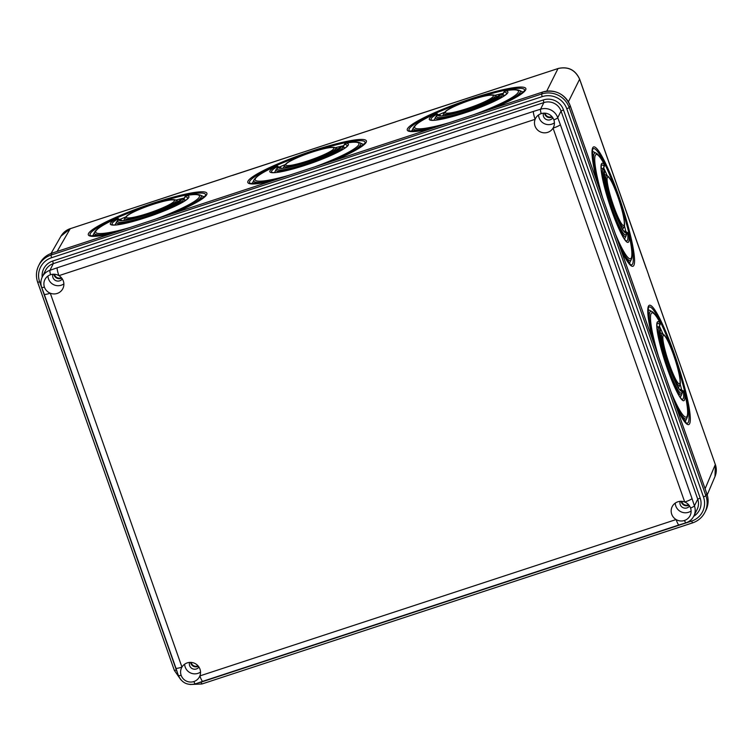<?xml version="1.0" encoding="UTF-8"?>
<svg xmlns="http://www.w3.org/2000/svg" width="753" height="753" viewBox="0 0 753 753"><rect width="100%" height="100%" fill="white"/><g stroke="black" fill="none" stroke-linecap="round" stroke-linejoin="round"><path stroke-width="1.13" d="M274.723 179.986A56.644 7.681 160.7 0 1 253.996 179.929L252.613 182.734A58.903 7.982 -19.3 0 0 252.415 183.807M285.189 164.596A58.903 7.982 -19.3 0 0 279.476 167.015M434.274 127.605A56.644 7.681 160.7 0 1 413.472 127.558L412.089 130.373A58.903 7.982 -19.3 0 0 411.891 131.436M444.665 112.235A58.903 7.982 -19.3 0 0 438.952 114.644M680.279 397.396A37.697 5.149 71.8 0 0 680.373 397.226L681.757 394.421A35.447 4.838 -108.2 0 1 667.196 367.69A35.447 4.838 -108.2 0 1 658.931 327.677L659.035 327.734M624.519 239.059A37.697 5.149 71.8 0 0 624.614 238.889L625.997 236.084A35.447 4.838 -108.2 0 1 611.436 209.343A35.447 4.838 -108.2 0 1 603.172 169.331L603.275 169.397M503.117 95.047A37.697 5.111 160.7 0 1 504.651 95.433M343.641 147.409A37.697 5.111 160.7 0 1 345.185 147.804M681.776 501.338A4.716 4.612 -153.6 0 0 688.581 504.717M191.187 662.414A4.716 4.612 -153.6 0 0 197.983 665.793M363.567 144.83A58.903 7.982 -19.3 0 0 362.739 144.115L359.906 142.788A56.644 7.681 160.7 0 1 330.831 161.566M647.938 309.841A58.903 8.048 -108.2 0 1 649.039 310.067L651.816 311.497A56.644 7.737 -108.2 0 0 653.896 343.293M659.402 326.124A58.903 8.048 -108.2 0 1 662.998 334.134M680.448 389.659A4.123 0.565 -108.2 0 1 680.627 389.489L683.413 390.929L684.741 392.784A2.353 1.327 167.1 0 0 684.665 392.586L684.543 392.332A41.622 5.685 -108.2 0 1 667.337 368.584A41.622 5.685 -108.2 0 1 660.136 323.037A2.353 2.212 139.6 0 1 659.92 324.769A39.956 5.459 71.8 0 0 657.03 323.95L656.917 328.139L659.063 340.507L665.097 361.911L671.62 379.879C676.731 391.805 680.128 398.215 681.813 399.109A39.956 5.459 71.8 0 0 683.338 391.287L683.413 390.929M545.087 113.185A4.716 4.612 -153.6 0 0 551.883 116.564M54.498 274.261A4.716 4.612 -153.6 0 0 61.294 277.631M624.689 231.322A4.123 0.565 -108.2 0 1 624.868 231.152L627.654 232.583L628.981 234.447A2.353 1.327 167.1 0 0 628.906 234.239L628.783 233.985A41.622 5.685 -108.2 0 1 611.577 210.247A41.622 5.685 -108.2 0 1 604.377 164.691A2.353 2.212 139.6 0 1 604.151 166.432A39.956 5.459 71.8 0 0 601.261 165.604L601.158 169.802L603.304 182.17L609.337 203.574L615.86 221.542C620.971 233.458 624.369 239.868 626.054 240.772A39.956 5.459 71.8 0 0 627.578 232.95L627.654 232.583M204.091 197.192A58.903 7.982 -19.3 0 0 203.263 196.486L200.43 195.149A56.644 7.681 160.7 0 1 171.439 213.899M115.181 232.366A56.644 7.681 160.7 0 1 94.52 232.291L93.137 235.105A58.903 7.982 -19.3 0 0 92.939 236.178M125.713 216.968A58.903 7.982 -19.3 0 0 120 219.377M184.165 199.78A37.697 5.111 160.7 0 1 185.709 200.166M592.178 151.504A58.903 8.048 -108.2 0 1 593.279 151.72L596.056 153.16A56.644 7.737 -108.2 0 0 598.127 184.956M603.642 167.787A58.903 8.048 -108.2 0 1 607.238 175.797M628.981 234.447C630.779 242.287 631.786 248.518 632.012 253.13C631.983 259.785 631.682 257.733 631.202 259.729L629.819 262.533A58.903 8.048 -108.2 0 1 629.066 263.371M523.043 92.459A58.903 7.982 -19.3 0 0 522.215 91.744L519.382 90.416A56.644 7.681 160.7 0 1 490.231 109.232M684.741 392.784C686.538 400.624 687.545 406.855 687.771 411.477C687.743 418.122 687.442 416.07 686.962 418.066L685.578 420.88A58.903 8.048 -108.2 0 1 684.825 421.708M115.011 224.959A37.697 5.111 160.7 0 1 115.077 224.808L117.562 220.525C118.014 219.754 119.03 219.547 120.612 219.923L120.64 219.951A31.711 4.302 -19.3 0 0 121.12 220.497L121.111 220.497C123.812 221.166 132.528 219.245 147.268 214.718C164.634 208.722 175.609 203.809 180.202 199.959A2.353 2.25 44.6 0 1 181.106 199.413A33.377 4.527 160.7 0 1 147.23 214.756A33.377 4.527 160.7 0 1 118.842 219.857A2.353 2.334 -9.3 0 1 120.64 219.951L121.995 220.601M602.334 168.888A37.697 5.149 71.8 0 0 601.054 167.891M680.128 383.992A58.903 8.048 -108.2 0 1 681.71 390.045M645.97 267.729L646.347 268.426A8.245 1.186 160.6 0 1 646.328 268.614L579.631 79.234C575.273 69.86 568.054 66.302 557.964 68.561L395.833 121.713A8.245 1.195 71.8 0 0 395.692 121.835L225.947 177.482A8.245 1.195 71.8 0 0 225.815 177.614L70.189 228.714L60.974 236.178C63.158 232.517 66.245 230.013 70.264 228.639L57.153 251.417M624.369 225.646A58.903 8.048 -108.2 0 1 625.95 231.708M184.24 198.086A58.903 7.982 -19.3 0 0 175.722 200.119M343.716 145.715A58.903 7.982 -19.3 0 0 335.198 147.748M280.54 167.768A4.123 0.555 -19.3 0 0 280.568 167.524L277.49 166.469A39.956 5.412 -19.3 0 0 272.181 172.437L272.191 172.437M707.236 494.862L715.011 476.517L715.341 464.582L648.653 275.212A8.245 1.186 -19.4 0 0 648.672 275.024L579.65 79.131L568.411 101.815M433.963 120.226A37.697 5.111 160.7 0 1 434.029 120.075L436.514 115.793C436.966 115.021 437.982 114.814 439.564 115.19L439.592 115.218A31.711 4.302 -19.3 0 0 440.072 115.764L440.091 115.774C442.764 116.433 451.48 114.512 466.22 109.985C483.586 103.989 494.561 99.076 499.154 95.226A2.353 2.25 44.6 0 1 500.058 94.68A33.377 4.527 160.7 0 1 466.182 110.023A33.377 4.527 160.7 0 1 437.794 115.124A2.353 2.334 -9.3 0 1 439.592 115.218L440.947 115.868M274.487 172.597A37.697 5.111 160.7 0 1 274.553 172.446L277.038 168.164C277.49 167.382 278.506 167.185 280.088 167.552L280.116 167.59A31.711 4.302 -19.3 0 0 280.596 168.135L280.615 168.145M121.064 220.14A4.123 0.555 -19.3 0 0 121.092 219.895L118.014 218.841A39.956 5.412 -19.3 0 0 112.705 224.799L112.715 224.799C115.99 225.749 126.993 223.349 145.715 217.608C166.131 211.273 187.403 200.533 187.403 198.604A39.956 5.412 -19.3 0 0 185.003 196.844L186.942 195.347A2.353 1.826 80.3 0 0 186.565 195.469L186.245 195.611A41.622 5.638 160.7 0 1 145.677 217.645A41.622 5.638 160.7 0 1 116.461 218.521A2.353 1.901 59.8 0 1 118.014 218.841L119.332 219.707M658.103 327.226A37.697 5.149 71.8 0 0 656.814 326.228M558.142 68.504L402.337 119.661A8.245 1.195 -108.2 0 1 402.479 119.529L395.833 121.713M503.192 93.344A58.903 7.982 -19.3 0 0 494.674 95.386M395.476 121.864L232.461 175.43A8.245 1.195 -108.2 0 1 232.592 175.308L233.374 175.176M440.016 115.397A4.123 0.555 -19.3 0 0 440.044 115.153L436.966 114.108A39.956 5.412 -19.3 0 0 431.657 120.066L431.667 120.066C434.942 121.017 445.945 118.616 464.667 112.875C485.083 106.54 506.355 95.8 506.355 93.871A39.956 5.412 -19.3 0 0 503.955 92.111L502.505 94.756M181.953 667.102A10.015 9.798 -153.6 0 0 193.841 681.569A10.015 9.798 -153.6 0 0 191.516 662.442A10.015 9.798 -153.6 0 0 181.953 667.102A7.069 1.017 -19.4 0 1 175.929 668.156L44.258 294.254A7.069 1.017 -19.4 0 0 50.282 293.199A10.015 9.798 -153.6 0 0 58.903 275.664A10.015 9.798 -153.6 0 0 44.446 287.166A10.015 9.798 -153.6 0 0 50.282 293.199L181.953 667.102M184.654 664.184A10.015 9.798 -153.6 0 0 200.514 672.062M680.166 501.338A5.299 5.186 -153.6 0 0 689.55 505.997M681.183 501.31A5.299 5.186 -153.6 0 0 688.967 505.169M563.479 109.891L561.051 111.049L557.747 117.694L560.345 124.65A7.069 1.017 -19.4 0 1 553.05 128.123A10.015 9.798 -153.6 0 0 541.162 113.647A10.015 9.798 -153.6 0 0 543.487 132.773A10.015 9.798 -153.6 0 0 553.05 128.123L684.722 502.025A10.015 9.798 -153.6 0 0 676.1 519.551A10.015 9.798 -153.6 0 0 690.557 508.059A10.015 9.798 -153.6 0 0 684.722 502.025A7.069 1.017 -19.4 0 0 692.016 498.552L694.435 505.847A13.545 13.262 26.4 0 1 693.833 516.059L697.137 509.405A13.545 13.262 -153.6 0 0 697.739 499.201L561.051 111.049A13.545 13.262 -153.6 0 0 543.854 102.587L543.299 99.951A15.907 15.568 26.4 0 1 563.479 109.891L700.168 498.044L697.739 499.201L694.435 505.847A7.069 1.017 -19.4 0 1 690.557 508.059M675.253 503.108A10.015 9.798 -153.6 0 0 691.113 510.986M543.478 113.185A5.299 5.186 -153.6 0 0 552.862 117.845M544.494 113.157A5.299 5.186 -153.6 0 0 552.269 117.016M538.555 114.955A10.015 9.798 -153.6 0 0 554.424 122.833M189.577 662.414A5.299 5.186 -153.6 0 0 198.952 667.073M190.584 662.386A5.299 5.186 -153.6 0 0 198.368 666.245M47.966 276.031A10.015 9.798 -153.6 0 0 63.826 283.909M52.879 274.261A5.299 5.186 -153.6 0 0 62.264 278.921M53.896 274.233A5.299 5.186 -153.6 0 0 61.68 278.092M684.439 520.492A7.069 1.026 -108.2 0 0 686.039 522.789L678.942 524.973A7.069 1.026 -108.2 0 1 676.1 519.551L199.856 675.912A7.069 1.026 -108.2 0 0 202.708 681.333L195.441 683.865A7.069 1.026 -108.2 0 1 193.841 681.569M50.564 274.723A7.069 1.026 -108.2 0 1 49.962 270.308L57.228 267.776A7.069 1.026 -108.2 0 0 58.903 275.664L535.148 119.303A7.069 1.026 -108.2 0 1 533.463 111.416L540.56 109.232A13.545 13.262 26.4 0 1 557.747 117.694A7.069 1.017 -19.4 0 1 553.869 119.906M504.35 95.659L502.242 94.652A35.447 4.8 160.7 0 1 465.439 112.47A35.447 4.8 160.7 0 1 435.413 117.27M437.794 115.124L437.418 115.247A33.781 4.574 -19.3 0 0 465.373 111.538A33.781 4.574 -19.3 0 0 500.434 94.549L500.058 94.68M437.418 115.247A2.353 2.25 -135.4 0 0 436.514 115.793M652.917 340.525A62.828 8.575 -108.2 0 1 650.903 305.577A62.828 8.575 -108.2 0 1 674.227 353.571A62.828 8.575 -108.2 0 1 690.285 417.416A62.828 8.575 -108.2 0 1 676.627 407.844M676.495 407.486L686.256 423.007A61.162 8.349 71.8 0 0 673.436 354.079A61.162 8.349 71.8 0 0 648.314 307.949L648.418 318.491L653.02 340.827M597.157 182.188A62.828 8.575 -108.2 0 1 595.143 147.23A62.828 8.575 -108.2 0 1 618.467 195.225A62.828 8.575 -108.2 0 1 634.525 259.07A62.828 8.575 -108.2 0 1 620.858 249.507M620.736 249.149L630.496 264.67A61.162 8.349 71.8 0 0 617.676 195.742A61.162 8.349 71.8 0 0 592.555 149.612L592.658 160.154L597.261 182.48M333.278 160.756L355.623 150.148L364.847 143.371A61.162 8.292 -19.3 0 0 313.041 151.645A61.162 8.292 -19.3 0 0 250.504 183.468L270.958 181.228M344.874 148.03L342.766 147.023A35.447 4.8 160.7 0 1 305.963 164.841A35.447 4.8 160.7 0 1 275.937 169.632M278.318 167.486L277.942 167.608A33.781 4.574 -19.3 0 0 305.897 163.9A33.781 4.574 -19.3 0 0 340.958 146.92L340.582 147.042A33.377 4.527 160.7 0 1 306.706 162.394A33.377 4.527 160.7 0 1 278.318 167.486A2.353 2.334 -9.3 0 1 280.116 167.59L281.471 168.23M277.942 167.608A2.353 2.25 -135.4 0 0 277.038 168.164M124.998 218.003L126.673 216.064C127.859 214.511 139.531 208.694 152.793 204.411C166.131 200.223 173.811 198.811 175.844 200.166A27.193 3.69 160.7 0 1 148.03 214.323A27.193 3.69 160.7 0 1 124.998 218.003L123.746 220.535M607.106 175.722C609.459 176.541 613.027 183.497 617.818 196.589C623.343 212.384 625.781 225.693 623.973 226.888A27.193 3.718 -108.2 0 1 612.801 206.369A27.193 3.718 -108.2 0 1 607.106 175.722L604.574 174.414M492.669 108.432L515.071 97.796L524.323 91A61.162 8.292 -19.3 0 0 472.517 99.274A61.162 8.292 -19.3 0 0 409.98 131.097L430.5 128.838M430.132 128.961A62.828 8.518 160.7 0 1 411.43 124.923A62.828 8.518 160.7 0 1 472.442 98.342A62.828 8.518 160.7 0 1 524.926 87.659A62.828 8.518 160.7 0 1 492.98 108.328M626.063 232.423L627.578 232.95A2.353 1.901 -7.3 0 1 628.783 233.985M623.729 230.851L625.178 231.595M502.769 94.878L503.955 92.111A2.353 2.212 92.8 0 1 505.197 90.878A41.622 5.638 160.7 0 1 464.629 112.912A41.622 5.638 160.7 0 1 435.413 113.788A2.353 1.901 59.8 0 1 436.966 114.108L438.284 114.974M343.293 147.249L344.366 144.397L346.418 142.985A2.353 1.826 80.3 0 0 346.041 143.098L345.721 143.239A41.622 5.638 160.7 0 1 305.153 165.274A41.622 5.638 160.7 0 1 275.937 166.159A2.353 1.901 59.8 0 1 277.49 166.469L278.808 167.345M272.181 172.437C275.466 173.388 286.469 170.987 305.191 165.236C325.607 158.902 346.879 148.162 346.879 146.233A39.956 5.412 -19.3 0 0 344.479 144.482A2.353 2.212 92.8 0 1 345.721 143.239M617.818 196.646A25.527 3.483 71.8 0 0 607.313 177.416A25.527 3.483 71.8 0 0 613.591 205.861A25.527 3.483 71.8 0 0 624.096 225.081A25.527 3.483 71.8 0 0 617.818 196.646M185.398 200.392L183.29 199.385A35.447 4.8 160.7 0 1 146.487 217.203A35.447 4.8 160.7 0 1 116.461 222.003M118.842 219.857L118.466 219.98A33.781 4.574 -19.3 0 0 146.421 216.271A33.781 4.574 -19.3 0 0 181.482 199.291L181.106 199.413M118.466 219.98A2.353 2.25 -135.4 0 0 117.562 220.525M679.488 389.188L680.947 389.932M662.866 334.059C665.219 334.878 668.786 341.834 673.587 354.927C679.102 370.721 681.54 384.039 679.733 385.225A27.193 3.718 -108.2 0 1 668.56 364.716A27.193 3.718 -108.2 0 1 662.866 334.059L660.334 332.751M660.24 329.419A2.353 2.25 8.1 0 1 660.353 330.482C657.877 336.977 676.222 389.809 680.11 389.828A31.711 4.33 71.8 0 0 680.834 389.875A2.353 2.334 62.2 0 1 682.011 391.24A33.377 4.556 -108.2 0 1 668.702 365.61A33.377 4.556 -108.2 0 1 660.24 329.419L660.108 329.042A2.353 2.334 -117.8 0 0 658.931 327.677L656.823 326.604M673.577 354.983A25.527 3.483 71.8 0 0 663.073 335.763A25.527 3.483 71.8 0 0 669.351 364.198A25.527 3.483 71.8 0 0 679.855 383.418A25.527 3.483 71.8 0 0 673.577 354.983M94.52 232.291C96.855 228.536 104.008 223.989 115.971 218.643A2.353 1.318 65.4 0 1 116.178 218.577A54.978 7.455 -19.3 0 0 96.186 232.856A54.978 7.455 -19.3 0 0 129.168 227.773M284.474 165.632L286.149 163.693C287.335 162.149 299.007 156.323 312.269 152.05C325.607 147.861 333.287 146.44 335.32 147.804A27.193 3.69 160.7 0 1 307.506 161.951A27.193 3.69 160.7 0 1 284.474 165.632L283.222 168.164M307.44 161.02A25.527 3.464 -19.3 0 0 333.833 148.67A25.527 3.464 -19.3 0 0 312.231 152.078A25.527 3.464 -19.3 0 0 285.839 164.427A25.527 3.464 -19.3 0 0 307.44 161.02M253.996 179.929C256.331 176.174 263.484 171.618 275.447 166.272A2.353 1.318 65.4 0 1 275.654 166.215A54.978 7.455 -19.3 0 0 255.672 180.494A54.978 7.455 -19.3 0 0 288.823 175.355M413.472 127.558C415.807 123.803 422.96 119.256 434.923 113.901A2.353 1.318 65.4 0 1 435.13 113.844A54.978 7.455 -19.3 0 0 415.167 128.142A54.978 7.455 -19.3 0 0 448.477 122.937M443.95 113.27L445.625 111.331C446.811 109.778 458.483 103.952 471.745 99.678C485.083 95.49 492.763 94.078 494.796 95.433A27.193 3.69 160.7 0 1 466.982 109.59A27.193 3.69 160.7 0 1 443.95 113.27L442.698 115.802M466.916 108.648A25.527 3.464 -19.3 0 0 493.309 96.299A25.527 3.464 -19.3 0 0 471.707 99.716A25.527 3.464 -19.3 0 0 445.315 112.065A25.527 3.464 -19.3 0 0 466.916 108.648M604.48 171.072A2.353 2.25 8.1 0 1 604.593 172.136C602.118 178.64 620.463 231.472 624.35 231.491A31.711 4.33 71.8 0 0 625.075 231.538A2.353 2.334 62.2 0 1 626.251 232.903A33.377 4.556 -108.2 0 1 612.942 207.273A33.377 4.556 -108.2 0 1 604.48 171.072L604.348 170.705A33.781 4.612 71.8 0 0 612.227 208.835A33.781 4.612 71.8 0 0 626.383 233.279L626.251 232.903M681.823 390.769L683.338 391.287A2.353 1.901 -7.3 0 1 684.543 392.332M270.581 181.341A62.828 8.518 160.7 0 1 251.973 177.275A62.828 8.518 160.7 0 1 312.966 150.713A62.828 8.518 160.7 0 1 365.45 140.02A62.828 8.518 160.7 0 1 333.588 160.662M173.887 213.09L196.166 202.501L205.371 195.733A61.162 8.292 -19.3 0 0 153.565 204.016A61.162 8.292 -19.3 0 0 91.028 235.84L111.406 233.609M111.039 233.731A62.828 8.518 160.7 0 1 92.515 229.637A62.828 8.518 160.7 0 1 153.49 203.075A62.828 8.518 160.7 0 1 205.964 192.382A62.828 8.518 160.7 0 1 174.197 212.995M183.817 199.62L185.003 196.844A2.353 2.212 92.8 0 1 186.245 195.611M631.202 259.729A56.644 7.737 -108.2 0 1 619.408 245.374M147.964 213.381A25.527 3.464 -19.3 0 0 174.357 201.032A25.527 3.464 -19.3 0 0 152.755 204.449A25.527 3.464 -19.3 0 0 126.363 216.798A25.527 3.464 -19.3 0 0 147.964 213.381M686.962 418.066A56.644 7.737 -108.2 0 1 675.168 403.721M120.527 219.904L122.061 220.601M342.653 146.967L342.766 147.023A2.353 2.334 170.7 0 0 340.958 146.92M502.129 94.605L502.242 94.652A2.353 2.334 170.7 0 0 500.434 94.549M623.682 230.804L625.122 231.538C626.421 232.649 626.882 233.581 626.496 234.343A2.353 2.25 -171.9 0 0 626.383 233.279M546.753 91.113L558.039 68.495C568.101 66.226 575.301 69.775 579.65 79.131L579.575 79.056M280.003 167.543L281.537 168.23M474.644 114.352A54.978 7.455 -19.3 0 0 515.41 95.226A54.978 7.455 -19.3 0 0 505.517 90.737L505.197 90.878M604.593 172.136C604.979 171.383 604.518 170.451 603.219 169.34L601.063 168.23L603.172 169.331A2.353 2.334 -117.8 0 1 604.348 170.705M156.069 218.944A54.978 7.455 -19.3 0 0 196.524 199.912A54.978 7.455 -19.3 0 0 186.565 195.469M604.377 164.691L604.292 164.352A2.353 1.817 -27.9 0 0 604.16 163.985L604.292 166.469L602.682 169.067M439.479 115.171L441.013 115.868M70.368 228.648L225.589 177.642M315.356 166.648A54.978 7.455 -19.3 0 0 355.971 147.569A54.978 7.455 -19.3 0 0 346.041 143.098M604.292 164.352A54.978 7.511 71.8 0 0 602.635 197.738M615.389 233.957A54.978 7.511 71.8 0 0 628.906 234.239M679.441 389.141L680.881 389.885C682.19 390.986 682.642 391.927 682.256 392.68A2.353 2.25 -171.9 0 0 682.143 391.616L682.011 391.24M660.108 329.042A33.781 4.612 71.8 0 0 667.986 367.172A33.781 4.612 71.8 0 0 682.143 391.616M705.109 488.735L715.35 464.479C716.724 468.545 716.611 472.564 715.011 476.517M658.706 327.536L660.052 324.807L658.442 327.404M715.275 464.403L648.766 275.4M519.382 90.416C516.662 89.362 512.172 89.428 505.894 90.614A2.353 1.826 80.3 0 0 505.517 90.737M660.136 323.037L660.052 322.698A54.978 7.511 71.8 0 0 658.395 356.075M671.149 392.304A54.978 7.511 71.8 0 0 684.665 392.586M660.052 322.698A2.353 1.817 -27.9 0 0 659.92 322.322C654.875 313.107 652.889 312.006 651.816 311.497M183.177 199.338L183.29 199.385A2.353 2.334 170.7 0 0 181.482 199.291M280.587 168.135C283.288 168.804 292.004 166.874 306.744 162.356C324.11 156.36 335.085 151.438 339.678 147.597A2.353 2.25 44.6 0 1 340.582 147.042M703.49 496.952L705.919 495.794L706.888 493.799C708.789 499.446 708.46 504.934 705.919 510.27A21.79 21.338 -153.6 0 0 706.879 493.855L570.19 105.693L569.23 107.641L705.919 495.794A21.79 21.338 26.4 0 1 692.591 522.864L691.602 521.095A19.437 19.023 -153.6 0 0 703.49 496.952L566.802 108.799A19.437 19.023 -153.6 0 0 542.132 96.657L541.576 94.021A21.79 21.338 26.4 0 1 569.23 107.641L566.802 108.799M692.496 522.893L201.964 683.978L201.013 682.171L691.602 521.095M542.64 92.054L542.584 92.045C555.441 89.155 564.646 93.692 570.2 105.646L570.19 105.693A21.79 21.338 -153.6 0 0 542.537 92.082L541.576 94.021L50.978 255.098L51.543 257.733A19.437 19.023 -153.6 0 0 39.655 281.876L176.353 670.029A19.437 19.023 -153.6 0 0 177.256 672.184M42.168 277.151A15.907 15.568 26.4 0 1 52.701 261.027L543.299 99.951M700.168 498.044A15.907 15.568 26.4 0 1 693.72 516.285M198.481 682.811A19.437 19.023 -153.6 0 0 201.013 682.171M542.132 96.657L51.543 257.733M541.162 113.647A7.069 1.026 -108.2 0 1 540.56 109.232L543.854 102.587L53.265 263.663A13.545 13.262 -153.6 0 0 45.585 270.28L42.281 276.925A13.545 13.262 26.4 0 1 49.962 270.308L53.265 263.663L52.701 261.027M57.228 267.776L533.463 111.416M195.441 683.865C187.478 685.663 181.784 682.858 178.348 675.45A7.069 1.017 -19.4 0 0 181.134 675.319M570.2 105.646L706.851 493.761M52.042 253.121L542.537 92.082L51.948 253.159A21.79 21.338 -153.6 0 0 39.589 263.804C42.272 258.599 46.404 255.041 51.985 253.121L50.978 255.098A21.79 21.338 26.4 0 0 38.629 265.743C36.078 271.08 35.758 276.567 37.65 282.224L37.659 282.168A21.79 21.338 26.4 0 1 38.629 265.743L39.589 263.804M42.281 276.925C40.671 280.295 40.464 283.749 41.66 287.298A7.069 1.017 -19.4 0 0 44.446 287.166M39.655 281.876L37.65 282.224L174.338 670.377L37.688 282.262M176.353 670.029L174.338 670.377L180.927 679.874M560.345 124.65L692.016 498.552M339.678 147.597C340.13 146.816 341.147 146.619 342.737 146.986L344.902 148.002M499.154 95.226C499.606 94.445 500.623 94.247 502.213 94.614L504.378 95.64M494.796 95.433L497.347 96.638M656.823 326.567L658.979 327.677C660.277 328.788 660.739 329.72 660.353 330.482M604.16 163.985C599.115 154.77 597.129 153.668 596.056 153.16M335.32 147.804L337.871 149M682.256 392.68L681.757 394.421M434.923 113.901L437.211 113.825M503.842 92.026L505.894 90.614M275.447 166.272L277.735 166.197M359.906 142.788C357.186 141.733 352.696 141.799 346.418 142.985M200.43 195.149C197.71 194.095 193.22 194.161 186.942 195.347M679.733 385.225L678.481 387.786M180.202 199.959C180.654 199.187 181.671 198.98 183.261 199.357L185.426 200.373M626.496 234.343L625.997 236.084M51.063 253.441L60.974 236.178M115.971 218.643L118.259 218.558M660.052 324.807L659.92 322.322M623.973 226.888L622.722 229.439M175.844 200.166L178.395 201.371M604.292 166.469L602.946 169.199M344.366 144.397L343.029 147.127M402.479 119.529L403.25 119.407M184.89 196.759L183.553 199.489M648.672 275.024L646.347 268.426M225.947 177.482L232.592 175.308M678.942 524.973L202.708 681.333M705.919 510.27L704.949 512.209C702.267 517.415 698.135 520.982 692.553 522.902L201.964 683.978L190.274 684.505M686.039 522.789C689.541 521.584 692.139 519.344 693.833 516.059M178.348 675.45L175.929 668.156M44.258 294.254L41.66 287.298"/></g></svg>
